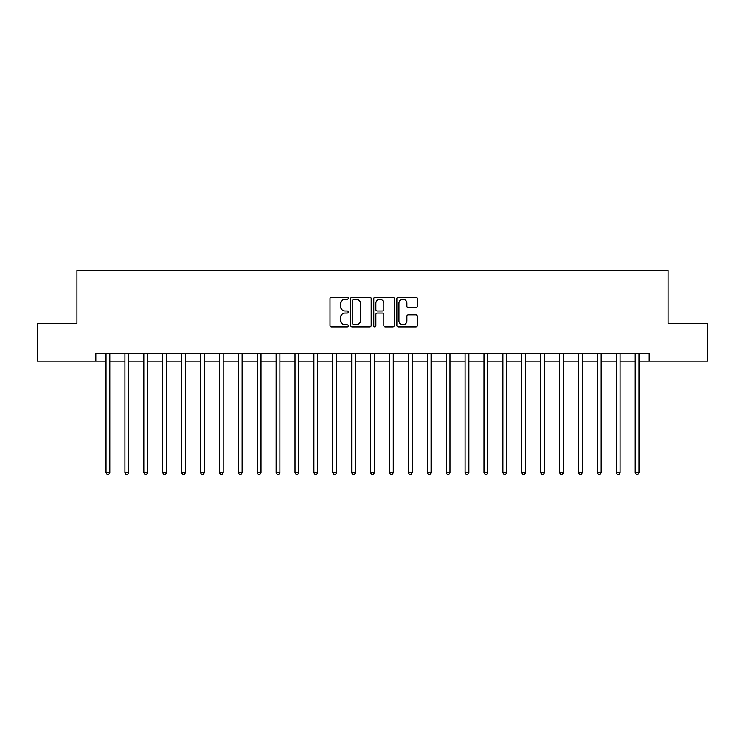 <?xml version="1.0" encoding="UTF-8"?>
<svg xmlns="http://www.w3.org/2000/svg" width="745" height="745" viewBox="0 0 745 745"><rect width="100%" height="100%" fill="white"/><g stroke="black" fill="none" stroke-linecap="round" stroke-linejoin="round"><path stroke-width="1.12" d="M348.315 298.224A1.043 1.043 0 0 0 347.272 297.19L331.506 297.19A1.481 1.481 0 0 0 330.026 298.671L330.026 325.379A1.481 1.481 0 0 0 331.506 326.869L347.272 326.869A1.043 1.043 0 0 0 348.315 325.826A1.043 1.043 0 0 0 347.272 324.792L345.233 324.792A4.749 4.749 0 0 1 340.484 320.043L340.484 317.817A4.749 4.749 0 0 1 345.233 313.068L347.272 313.068A1.043 1.043 0 0 0 348.315 312.025A1.043 1.043 0 0 0 347.272 310.991L345.233 310.991A4.749 4.749 0 0 1 340.484 306.242L340.484 304.016A4.749 4.749 0 0 1 345.233 299.267L347.272 299.267A1.043 1.043 0 0 0 348.315 298.224M415.868 307.648A1.481 1.481 0 0 0 417.349 306.167L417.349 298.671A1.481 1.481 0 0 0 415.868 297.19L398.361 297.19A1.481 1.481 0 0 0 396.871 298.671L396.871 325.379A1.481 1.481 0 0 0 398.361 326.869L415.868 326.869A1.481 1.481 0 0 0 417.349 325.379L417.349 316.327A1.481 1.481 0 0 0 415.868 314.846L408.372 314.846A1.481 1.481 0 0 0 406.891 316.327L406.891 320.816A3.967 3.967 0 0 1 402.924 324.792A3.967 3.967 0 0 1 398.947 320.816L398.947 303.234A3.967 3.967 0 0 1 402.924 299.267A3.967 3.967 0 0 1 406.891 303.234L406.891 306.167A1.481 1.481 0 0 0 408.372 307.648L415.868 307.648M95.835 361.157L37.25 361.157L37.25 323.367L76.94 323.367L76.94 270.454L668.06 270.454L668.06 323.367L707.75 323.367L707.75 361.157L649.165 361.157L649.165 353.605L95.835 353.605L95.835 361.157L106.041 361.157M371.206 298.671A1.481 1.481 0 0 0 369.716 297.19L352.208 297.19A1.481 1.481 0 0 0 350.727 298.671L350.727 325.379A1.481 1.481 0 0 0 352.208 326.869L369.716 326.869A1.481 1.481 0 0 0 371.206 325.379L371.206 298.671M375.284 297.19L392.792 297.19A1.481 1.481 0 0 1 394.273 298.671L394.273 325.379A1.481 1.481 0 0 1 392.792 326.869L385.295 326.869A1.481 1.481 0 0 1 383.815 325.379L383.815 314.548A1.481 1.481 0 0 0 382.334 313.068L377.361 313.068A1.481 1.481 0 0 0 375.88 314.548L375.88 325.826A1.043 1.043 0 0 1 374.837 326.869A1.043 1.043 0 0 1 373.794 325.826L373.794 298.671A1.481 1.481 0 0 1 375.284 297.19M109.822 361.157L124.936 361.157M128.717 361.157L143.832 361.157M147.612 361.157L162.736 361.157M166.508 361.157L181.631 361.157M185.412 361.157L200.526 361.157M204.307 361.157L219.43 361.157M223.202 361.157L238.326 361.157M242.106 361.157L257.221 361.157M261.001 361.157L276.125 361.157M279.897 361.157L295.02 361.157M298.801 361.157L313.915 361.157M317.696 361.157L332.81 361.157M336.591 361.157L351.714 361.157M355.495 361.157L370.61 361.157M374.39 361.157L389.505 361.157M393.286 361.157L408.409 361.157M412.19 361.157L427.304 361.157M431.085 361.157L446.199 361.157M449.98 361.157L465.103 361.157M468.875 361.157L483.999 361.157M487.779 361.157L502.894 361.157M506.675 361.157L521.798 361.157M525.57 361.157L540.693 361.157M544.474 361.157L559.588 361.157M563.369 361.157L578.493 361.157M582.264 361.157L597.388 361.157M601.168 361.157L616.283 361.157M620.064 361.157L635.178 361.157M638.959 361.157L649.165 361.157M353.838 299.267A1.043 1.043 0 0 0 352.804 300.3L352.804 323.749A1.043 1.043 0 0 0 353.838 324.792L355.989 324.792A4.749 4.749 0 0 0 360.738 320.043L360.738 304.016A4.749 4.749 0 0 0 355.989 299.267L353.838 299.267M383.815 303.308A3.967 3.967 0 0 0 379.848 299.341A3.967 3.967 0 0 0 375.88 303.308L375.88 309.501A1.481 1.481 0 0 0 377.361 310.991L382.334 310.991A1.481 1.481 0 0 0 383.815 309.501L383.815 303.308M110.009 353.605L109.925 353.791A1.509 1.509 90 0 0 109.822 354.359L109.822 472.581L106.041 472.581L106.041 354.359A1.509 1.509 90 0 0 105.93 353.791L105.855 353.605M109.822 472.581L108.686 474.546L107.168 474.546L106.041 472.581M128.904 353.605L128.829 353.791A1.509 1.509 90.1 0 0 128.717 354.359L128.717 472.581L124.936 472.581L124.936 354.359A1.509 1.509 90.1 0 0 124.825 353.791L124.75 353.605M128.717 472.581L127.581 474.546L126.073 474.546L124.936 472.581M147.799 353.605L147.724 353.791A1.509 1.509 90.1 0 0 147.612 354.359L147.612 472.581L143.832 472.581L143.832 354.359A1.509 1.509 90.1 0 0 143.729 353.791L143.645 353.605M147.612 472.581L146.476 474.546L144.968 474.546L143.832 472.581M166.703 353.605L166.619 353.791A1.509 1.509 90.1 0 0 166.508 354.359L166.508 472.581L162.736 472.581L162.736 354.359A1.509 1.509 90.1 0 0 162.624 353.791L162.55 353.605M166.508 472.581L165.381 474.546L163.863 474.546L162.736 472.581M185.598 353.605L185.524 353.791A1.509 1.509 90.1 0 0 185.412 354.359L185.412 472.581L181.631 472.581L181.631 354.359A1.509 1.509 90.1 0 0 181.519 353.791L181.445 353.605M185.412 472.581L184.276 474.546L182.767 474.546L181.631 472.581M204.493 353.605L204.419 353.791A1.509 1.509 90.1 0 0 204.307 354.359L204.307 472.581L200.526 472.581L200.526 354.359A1.509 1.509 90.1 0 0 200.424 353.791L200.34 353.605M204.307 472.581L203.171 474.546L201.662 474.546L200.526 472.581M223.388 353.605L223.314 353.791A1.509 1.509 90.1 0 0 223.202 354.359L223.202 472.581L219.43 472.581L219.43 354.359A1.509 1.509 90.1 0 0 219.319 353.791L219.244 353.605M223.202 472.581L222.075 474.546L220.557 474.546L219.43 472.581M242.293 353.605L242.209 353.791A1.509 1.509 90.1 0 0 242.106 354.359L242.106 472.581L238.326 472.581L238.326 354.359A1.509 1.509 90.1 0 0 238.214 353.791L238.139 353.605M242.106 472.581L240.97 474.546L239.462 474.546L238.326 472.581M261.188 353.605L261.113 353.791A1.509 1.509 90.1 0 0 261.001 354.359L261.001 472.581L257.221 472.581L257.221 354.359A1.509 1.509 90.1 0 0 257.109 353.791L257.034 353.605M261.001 472.581L259.865 474.546L258.357 474.546L257.221 472.581M280.083 353.605L280.008 353.791A1.509 1.509 90.1 0 0 279.897 354.359L279.897 472.581L276.125 472.581L276.125 354.359A1.509 1.509 90.1 0 0 276.013 353.791L275.929 353.605M279.897 472.581L278.77 474.546L277.252 474.546L276.125 472.581M298.987 353.605L298.903 353.791A1.509 1.509 90.1 0 0 298.801 354.359L298.801 472.581L295.02 472.581L295.02 354.359A1.509 1.509 90.1 0 0 294.908 353.791L294.834 353.605M298.801 472.581L297.665 474.546L296.156 474.546L295.02 472.581M317.882 353.605L317.808 353.791A1.509 1.509 90.1 0 0 317.696 354.359L317.696 472.581L313.915 472.581L313.915 354.359A1.509 1.509 90.1 0 0 313.803 353.791L313.729 353.605M317.696 472.581L316.56 474.546L315.051 474.546L313.915 472.581M336.777 353.605L336.703 353.791A1.509 1.509 90.1 0 0 336.591 354.359L336.591 472.581L332.81 472.581L332.81 354.359A1.509 1.509 90.1 0 0 332.708 353.791L332.624 353.605M336.591 472.581L335.464 474.546L333.946 474.546L332.81 472.581M355.682 353.605L355.598 353.791A1.509 1.509 90.1 0 0 355.495 354.359L355.495 472.581L351.714 472.581L351.714 354.359A1.509 1.509 90.1 0 0 351.603 353.791L351.528 353.605M355.495 472.581L354.359 474.546L352.851 474.546L351.714 472.581M374.577 353.605L374.502 353.791A1.509 1.509 90.1 0 0 374.39 354.359L374.39 472.581L370.61 472.581L370.61 354.359A1.509 1.509 90.1 0 0 370.498 353.791L370.423 353.605M374.39 472.581L373.254 474.546L371.746 474.546L370.61 472.581M393.472 353.605L393.397 353.791A1.509 1.509 90.1 0 0 393.286 354.359L393.286 472.581L389.505 472.581L389.505 354.359A1.509 1.509 90.1 0 0 389.402 353.791L389.318 353.605M393.286 472.581L392.149 474.546L390.641 474.546L389.505 472.581M412.376 353.605L412.292 353.791A1.509 1.509 90.1 0 0 412.19 354.359L412.19 472.581L408.409 472.581L408.409 354.359A1.509 1.509 90.1 0 0 408.297 353.791L408.223 353.605M412.19 472.581L411.054 474.546L409.536 474.546L408.409 472.581M431.271 353.605L431.197 353.791A1.509 1.509 90.1 0 0 431.085 354.359L431.085 472.581L427.304 472.581L427.304 354.359A1.509 1.509 90.1 0 0 427.192 353.791L427.118 353.605M431.085 472.581L429.949 474.546L428.44 474.546L427.304 472.581M450.166 353.605L450.092 353.791A1.509 1.509 90.1 0 0 449.98 354.359L449.98 472.581L446.199 472.581L446.199 354.359A1.509 1.509 90.1 0 0 446.097 353.791L446.013 353.605M449.98 472.581L448.844 474.546L447.335 474.546L446.199 472.581M469.071 353.605L468.987 353.791A1.509 1.509 90.1 0 0 468.875 354.359L468.875 472.581L465.103 472.581L465.103 354.359A1.509 1.509 90.1 0 0 464.992 353.791L464.917 353.605M468.875 472.581L467.748 474.546L466.23 474.546L465.103 472.581M487.966 353.605L487.891 353.791A1.509 1.509 90.1 0 0 487.779 354.359L487.779 472.581L483.999 472.581L483.999 354.359A1.509 1.509 90.1 0 0 483.887 353.791L483.812 353.605M487.779 472.581L486.643 474.546L485.135 474.546L483.999 472.581M506.861 353.605L506.786 353.791A1.509 1.509 90.1 0 0 506.675 354.359L506.675 472.581L502.894 472.581L502.894 354.359A1.509 1.509 90.1 0 0 502.791 353.791L502.707 353.605M506.675 472.581L505.538 474.546L504.03 474.546L502.894 472.581M525.756 353.605L525.681 353.791A1.509 1.509 90.1 0 0 525.57 354.359L525.57 472.581L521.798 472.581L521.798 354.359A1.509 1.509 90.1 0 0 521.686 353.791L521.612 353.605M525.57 472.581L524.443 474.546L522.925 474.546L521.798 472.581M544.66 353.605L544.576 353.791A1.509 1.509 90.1 0 0 544.474 354.359L544.474 472.581L540.693 472.581L540.693 354.359A1.509 1.509 90.1 0 0 540.581 353.791L540.507 353.605M544.474 472.581L543.338 474.546L541.829 474.546L540.693 472.581M563.555 353.605L563.481 353.791A1.509 1.509 90.1 0 0 563.369 354.359L563.369 472.581L559.588 472.581L559.588 354.359A1.509 1.509 90.1 0 0 559.476 353.791L559.402 353.605M563.369 472.581L562.233 474.546L560.724 474.546L559.588 472.581M582.45 353.605L582.376 353.791A1.509 1.509 90.1 0 0 582.264 354.359L582.264 472.581L578.493 472.581L578.493 354.359A1.509 1.509 90.1 0 0 578.381 353.791L578.297 353.605M582.264 472.581L581.137 474.546L579.619 474.546L578.493 472.581M601.355 353.605L601.271 353.791A1.509 1.509 90.1 0 0 601.168 354.359L601.168 472.581L597.388 472.581L597.388 354.359A1.509 1.509 90.1 0 0 597.276 353.791L597.201 353.605M601.168 472.581L600.032 474.546L598.524 474.546L597.388 472.581M620.25 353.605L620.175 353.791A1.509 1.509 90.1 0 0 620.064 354.359L620.064 472.581L616.283 472.581L616.283 354.359A1.509 1.509 90.1 0 0 616.171 353.791L616.096 353.605M620.064 472.581L618.927 474.546L617.419 474.546L616.283 472.581M639.145 353.605L639.07 353.791A1.509 1.509 90.1 0 0 638.959 354.359L638.959 472.581L635.178 472.581L635.178 354.359A1.509 1.509 90.1 0 0 635.075 353.791L634.991 353.605M638.959 472.581L637.832 474.546L636.314 474.546L635.178 472.581"/></g></svg>

